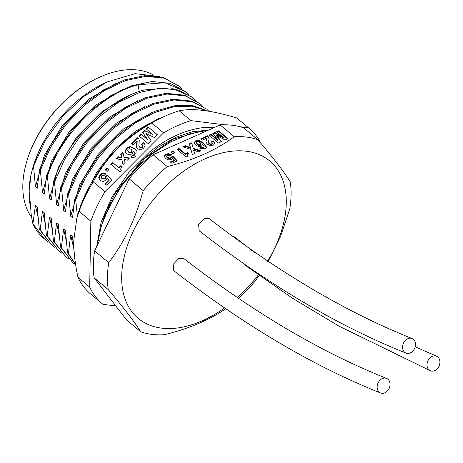 <?xml version="1.0" encoding="UTF-8"?>
<svg xmlns="http://www.w3.org/2000/svg" width="463" height="463" viewBox="0 0 463 463"><rect width="100%" height="100%" fill="white"/><g stroke="black" fill="none" stroke-linecap="round" stroke-linejoin="round"><path stroke-width="0.69" d="M26.131 163.589A94.672 59.513 129.9 0 1 33.654 143.623A94.672 59.513 -50.1 0 1 97.641 78.091L96.952 78.421A93.485 58.772 129.9 0 0 33.758 143.136A93.485 58.772 129.9 0 0 26.333 162.849L26.131 163.589A94.672 59.513 129.9 0 0 31.629 217.413M74.856 258.967L72.477 236.367L70.689 234.868L68.414 253.585L67.546 252.856L65.416 230.464L63.628 228.965L61.353 247.682L60.485 246.953L58.355 224.561L56.567 223.062L54.293 241.779L53.424 241.049L51.295 218.652L49.506 217.159L47.238 235.87L46.369 235.146L44.234 212.749L42.446 211.255L40.177 229.966L39.309 229.243L37.179 206.845L35.391 205.352L32.89 223.872L31.27 215.347L30.118 200.942L29.435 200.369L29.175 190.843L29.759 182.028L30.164 182.37L30.616 176.501L32.207 169.915L38.458 152.437A95.384 59.964 129.9 0 0 32.364 169.348L32.485 168.902A94.672 59.513 -50.1 0 1 103.996 83.404L106.947 81.992L83.844 96.402L62.725 116.387L45.438 140.254L33.521 165.986L35.437 186.774L37.225 188.273L39.494 169.556L49.929 146.256L64.808 124.246L83.103 105.02L103.521 89.88L124.645 79.856L145 75.614L163.173 77.437L178.747 85.904L164.041 78.166L145.868 76.343L125.514 80.579L104.389 90.609L83.971 105.743L65.677 124.975L50.797 146.985L40.362 170.286L39.494 169.556M97.641 78.091A94.672 59.513 -50.1 0 1 137.91 70.058A94.672 59.513 129.9 0 1 152.495 74.433M29.435 200.369A95.384 59.964 129.9 0 0 30.454 206.504M31.831 171.293L33.521 165.986M40.362 170.286L42.498 192.683L44.286 194.176L46.555 175.465L56.99 152.165L71.869 130.149L90.158 110.923L110.582 95.783L131.706 85.759L152.061 81.517L170.228 83.34L185.808 91.807L164.77 82.698L138.124 84.775L139.195 91.518M130.549 94.909L102.173 111.392L76.933 136.672L58.494 167.166L49.553 198.586L47.423 176.189L46.555 175.465M49.553 198.586L51.341 200.08L53.615 181.369L54.484 182.092L56.613 204.49L58.402 205.983L60.676 187.272L71.105 163.971L85.985 141.962L104.279 122.73L124.697 107.59L145.822 97.566L166.182 93.329L184.349 95.152L199.923 103.619L185.217 95.876L167.05 94.053L146.69 98.295L125.571 108.319L105.147 123.459L86.859 142.685L71.973 164.701L61.544 188.001L60.676 187.272M61.544 188.001L63.674 210.393L65.462 211.892L67.731 193.175L78.166 169.875L93.046 147.865L111.34 128.639L131.758 113.499L152.883 103.475L173.237 99.232L191.41 101.056L206.116 108.793L192.278 101.779L174.111 99.962L153.751 104.198L132.626 114.222L112.208 129.362L93.914 148.594L79.034 170.604L68.605 193.904L67.731 193.175M68.605 193.904L70.735 216.296L72.523 217.795L74.792 199.078L84.631 176.854L98.55 155.736L115.663 137.025L134.895 121.873L155.007 111.224L174.736 105.72L192.834 105.691L208.136 111.132M207.563 111.039L192.139 106.195L174.1 106.687L154.555 112.497L134.721 123.291L115.814 138.425L99.007 156.992L85.342 177.867L75.66 199.808L74.792 199.078M75.66 199.808L77.414 216.071M261.034 143.501A114.396 71.915 129.9 0 0 249.129 128.315L237.363 118.47A114.396 71.915 129.9 0 0 236.703 117.932C223.652 114.072 212.511 111.571 203.274 110.431C194.014 109.274 186.004 109.401 179.256 110.807A114.396 71.915 129.9 0 0 162.582 117.266L157.976 119.466A106.507 66.956 129.9 0 0 117.81 148.484A106.507 66.956 129.9 0 0 77.524 215.654L76.789 218.345L73.796 240.338C73.6 250.946 74.977 263.244 77.929 277.239A114.396 71.915 129.9 0 0 90.58 293.97L102.346 303.809A114.396 71.915 129.9 0 0 103.006 304.353L115.796 305.939M236.703 117.932L248.469 127.771L239.909 126.712M249.129 128.315A114.396 71.915 129.9 0 0 248.469 127.771M77.929 277.239L89.695 287.077A114.396 71.915 129.9 0 0 102.346 303.809M162.582 117.266A114.396 71.915 129.9 0 0 151.812 123.025C138.564 130.52 127.232 139.01 117.81 148.484C108.359 157.941 100.164 169.053 93.213 181.82A114.396 71.915 129.9 0 0 79.08 211.313L76.789 218.345M79.08 211.313L90.846 221.158L89.695 287.077M151.812 123.025L163.578 132.864L104.979 191.659A114.396 71.915 129.9 0 0 90.846 221.158M93.213 181.82L104.979 191.659M157.397 134.739L147.986 126.868L146.071 128.789L152.917 134.519L144.444 130.421L142.529 132.343L147.755 139.699L140.902 133.969L138.987 135.896L148.397 143.767L151.262 140.897L145.984 133.471L154.532 137.609L157.397 134.739M139.942 147.518L138.871 145.932L139.253 140.654L138.802 138.9L137.534 137.349L131.342 143.565L132.939 144.902L136.88 140.949L136.469 147.014L137.702 148.918L140.7 149.856L143.704 148.27L145.104 145.301L144.404 143.391L143.391 142.419L141.539 144.282L142.621 145.816L142.135 147.043L140.902 147.593L139.276 146.754L141.209 147.992L142.442 147.437L142.928 146.215L142.228 145M130.722 156.87C132.545 157.981 134.282 157.715 135.925 156.072L136.11 150.411L134.212 148.49L130.01 146.551L126.521 148.038L125.184 151.036L125.948 153.056L126.729 153.861L129.657 154.862L132.354 153.6L133.442 151.065L134.936 153.305L134.473 154.729L132.574 155.012L130.722 156.87M124.009 157.322L122.863 152.072L120.721 154.22L121.682 157.408L118.204 156.743L116.039 158.919L121.804 159.532L122.967 164.608L125.108 162.461L124.171 159.492L127.429 160.129L129.599 157.952L124.009 157.322L124.316 157.715L129.275 158.277M122.163 166.628L120.907 165.58L118.8 167.693L112.526 162.444L110.715 164.261L119.807 171.866L121.219 170.448L120.693 169.238L120.924 168.167L122.163 166.628M109.042 169.47L107.127 167.866L105.205 169.788L107.127 171.391L109.042 169.47M105.981 173.573L102.867 172.884L100.222 174.424L98.769 177.595L99.551 179.737L100.292 180.501L103.22 181.49L106.033 180.153L107.144 178.087L108.817 179.957L105.003 183.782L106.6 185.119L111.635 180.066L107.242 175.159L105.57 176.71L104.898 178.486L101.941 178.469L101.501 178.024L101.131 177.069L101.698 175.743L102.717 175.164L104.129 175.431L105.981 173.573M224.474 124.796L191.022 120.646A114.396 71.915 129.9 0 0 163.578 132.864M179.256 110.807L191.022 120.646M96.669 246.576L101.125 222.159L112.104 196.798L128.731 172.67L149.665 151.847C168.046 137.557 186.323 129.42 204.49 127.435L214.178 127.574M201.341 131.041L173.289 139.149L145.22 157.999L121.225 184.934L104.823 216.134M208.46 130.12L192.469 131.7L175.483 137.453L158.375 147.089L142.031 160.14L114.928 193.708L105.576 212.54L99.724 231.494M74.607 258.765L74.902 259.373M70.689 234.868L73.125 245.749M75.596 264.419L68.414 253.585M67.546 252.856L75.637 264.674M63.628 228.965L66.064 239.846M75.66 264.842L72.87 262.7L61.353 247.682M60.485 246.953L72.87 262.7M56.567 223.062L59.004 233.937M69.028 259.239L65.81 256.797L54.293 241.779M53.424 241.049L65.81 256.797M49.506 217.159L51.943 228.033M61.973 253.33L58.749 250.894L47.238 235.87M46.369 235.146L58.749 250.894M42.446 211.255L44.888 222.13M54.912 247.427L51.694 244.991L40.177 229.966M39.309 229.243L51.694 244.991M35.391 205.352L37.827 216.227M33.116 224.063L44.633 239.082L47.851 241.524M44.633 239.082L44.083 238.63A101.773 63.981 -50.1 0 1 32.89 223.872M95.627 175.992L110.344 155.846L127.846 138.368L147.066 124.593L166.836 115.339M158.786 118.528L135.804 131.029L114.349 149.63L96.466 172.624L83.844 197.88M151.725 112.619L123.349 129.108L98.11 154.382L79.671 184.882L70.735 216.296M208.929 111.259L206.984 109.523M144.664 106.716L116.294 123.204L91.049 148.478L72.61 178.978L63.674 210.393M202.887 106.368L199.923 103.619M137.604 100.812L109.233 117.301L83.994 142.575L65.555 173.075L56.613 204.49M195.826 100.465L192.868 97.71L178.157 89.972L159.99 88.149L139.635 92.392L118.511 102.416L98.087 117.556L79.798 136.782L64.913 158.792L54.484 182.092M192.868 97.71L191.995 96.987L170.957 87.872L144.317 89.949C107.613 99.227 67.048 139.785 53.615 181.369M47.423 176.189C60.861 134.606 101.42 94.047 138.124 84.775M188.765 94.562L185.808 91.807M123.488 89.006L95.112 105.495L69.872 130.769L51.434 161.263L42.498 192.683M181.704 88.653L178.747 85.904M116.427 83.103L88.051 99.586L62.812 124.86L44.373 155.36L35.437 186.774M159.446 76.522L135.069 73.658L106.947 81.992M30.558 177.103A95.384 59.964 129.9 0 0 29.759 182.028M220.122 124.929A114.396 71.915 -50.1 0 1 243.654 127.846L257.769 139.652A114.396 71.915 129.9 0 0 234.243 136.735L220.122 124.929L153.126 154.758A114.396 71.915 129.9 0 0 129.119 178.84L94.62 250.848A114.396 71.915 129.9 0 0 94.145 277.852L126.648 320.026L140.769 331.832A114.396 71.915 129.9 0 0 164.296 334.749C186.305 329.378 205.312 321.681 221.308 311.663L225.417 309.012M257.769 139.652C272.776 157.2 283.611 171.258 290.272 181.826A114.396 71.915 129.9 0 1 289.797 208.83L280.451 236.709L268.1 261.717M259.187 275.502L255.298 280.838A114.396 71.915 -50.1 0 1 238.376 298.739M94.145 277.852L108.267 289.659C123.274 307.206 134.108 321.264 140.769 331.832M94.62 250.848L108.741 262.654A114.396 71.915 129.9 0 0 108.267 289.659M129.119 178.84L143.241 190.652A114.396 71.915 -50.1 0 1 167.241 166.564C193.748 160.111 216.082 150.168 234.243 136.735M108.741 262.654C121.746 245.598 131.822 226.32 138.964 204.802L143.241 190.652M153.126 154.758L167.241 166.564M228.114 138.68L218.698 130.809L216.638 131.724L223.484 137.453L214.89 132.505L212.83 133.425L217.928 139.93L211.082 134.201L209.016 135.121L218.432 142.992L221.511 141.62L216.36 135.051L225.03 140.052L228.114 138.68M206.625 138.229L205.885 141.823L207.152 144.126L210.214 145.509L213.385 145.093L214.954 143.304L213.304 140.833L211.307 141.724L212.367 143.079L211.817 143.843L210.515 143.941L209.218 143.298L208.483 142.268L209.097 138.582L208.703 137.227L207.459 135.815L200.792 138.778L202.389 140.115L206.625 138.229L206.631 139.178M212.367 143.079L211.805 144.462L210.509 144.566L209.212 143.924L208.472 142.893L208.425 141.8L208.472 142.893M204.108 146.603L203.57 147.512L201.596 147.263L199.599 148.148L205.016 148.814L206.51 147.06L203.558 142.986L199.287 140.596L195.618 140.833L194.113 142.656L195.594 145.041L198.581 146.458L201.422 146.198L202.649 144.647L204.108 146.603L203.558 148.131L201.584 147.882L200.184 148.507M191.676 142.841L189.269 143.912L190.53 147.558L185.293 145.683L182.735 146.823L190.889 149.341L192.365 154.596L194.796 153.513L193.528 150.064L198.482 151.876L200.965 150.77L193.239 148.293L191.676 142.841L191.665 143.466L189.454 144.45M187.637 156.911L187.15 155.296L187.434 154.584L188.777 153.78L187.527 152.732L185.258 153.739L178.978 148.496L177.034 149.358L186.126 156.963L187.648 156.286L187.15 155.284L187.139 155.892M175.083 152.686L173.168 151.083L171.107 151.997L173.023 153.6L175.083 152.686M171.75 154.891L168.561 153.658L165.76 154.127L164.128 156.048L165.58 158.491L168.567 159.897L171.53 159.608L172.768 158.392L174.418 160.129L170.315 161.957L171.912 163.294L177.329 160.881L172.994 156.326L171.194 157.038L170.419 158.768L167.357 158.051L166.582 156.859L167.23 155.418L168.306 155.25L169.753 155.776L171.75 154.891M171.194 157.038L170.43 158.149L167.369 157.432L166.587 156.234L166.582 156.853M224.219 308.19A102.56 64.473 -50.1 0 1 127.458 304.642A102.56 64.473 -50.1 0 1 164.052 187.874A102.56 64.473 -50.1 0 1 267.232 159.046A102.56 64.473 -50.1 0 1 267.539 261.346M258.337 274.889A102.56 64.473 -50.1 0 1 243.897 291.487A102.56 64.473 -50.1 0 1 237.125 297.894M412.151 338.569C345.919 312.12 278.286 272.14 209.247 218.646L204.345 218.507L198.581 224.578L199.229 230.834C269.547 285.353 338.441 326.097 405.906 353.061A7.888 6.152 113.3 0 0 410.293 352.916A7.888 6.152 113.3 0 0 415.409 345.612A7.888 6.152 113.3 0 0 412.151 338.569A7.888 6.152 113.3 0 0 407.764 338.708A7.888 6.152 113.3 0 0 402.654 346.017A7.888 6.152 113.3 0 0 405.906 353.061M254.471 252.451L233.688 236.315L231.095 235.58M386.703 378.45C320.471 352.002 252.839 312.027 183.799 258.528L178.897 258.389L173.133 264.466L173.781 270.716C244.099 325.24 312.994 365.984 380.459 392.942A7.888 6.152 113.3 0 0 384.846 392.803A7.888 6.152 113.3 0 0 389.962 385.494A7.888 6.152 113.3 0 0 386.703 378.45A7.888 6.152 113.3 0 0 382.316 378.595A7.888 6.152 113.3 0 0 377.206 385.905A7.888 6.152 113.3 0 0 380.459 392.942M432.205 356.383A7.888 6.152 113.3 0 0 427.089 363.692A7.888 6.152 113.3 0 0 430.347 370.73A7.888 6.152 113.3 0 0 434.734 370.591A7.888 6.152 113.3 0 0 439.85 363.281A7.888 6.152 113.3 0 0 436.592 356.238A7.888 6.152 113.3 0 0 432.205 356.383M227.617 138.9L218.686 131.428L217.118 132.129M218.698 130.809L218.686 131.428M216.36 135.051L216.348 135.676L221.14 141.782M211.082 134.201L211.07 134.826L209.502 135.52M217.928 139.93L217.923 140.555L211.07 134.826M214.89 132.505L214.878 133.124L213.188 133.882M223.484 137.453L223.479 138.078L214.878 133.124M207.459 135.815L207.447 136.435L201.278 139.184M209.085 139.207L208.691 137.847L207.447 136.435M213.304 140.833L213.293 141.458L211.759 142.141M214.942 143.924L213.293 141.458M206.614 138.854L205.89 142.124M201.596 147.263L201.584 147.882M206.475 147.361L203.546 143.611L199.275 141.221L195.606 141.452L194.101 143.281M201.017 144.502L200.369 145.336L198.94 145.428L197.423 144.653L196.625 143.223M196.619 143.536L197.197 142.077L198.668 141.962L200.276 142.801L201.029 143.947L200.381 144.711L198.951 144.809L197.435 144.028L196.613 142.749L196.601 143.374M193.239 148.293L191.665 143.466M200.143 151.135L193.233 148.918M193.528 150.064L194.587 153.606M185.293 145.683L185.281 146.302L183.556 147.072M190.53 147.558L190.519 148.183L185.281 146.302M188.296 154.005L187.515 153.351L185.246 154.364L178.967 149.115L177.514 149.763M187.527 152.732L187.515 153.351M178.978 148.496L178.967 149.115M185.258 153.739L185.246 154.364M174.592 152.906L173.156 151.702L171.588 152.402M173.168 151.083L173.156 151.702M171.142 155.163L168.549 154.277L165.748 154.752L164.116 156.673M171.194 157.212L171.183 157.657L172.983 156.951L172.994 156.326M176.907 161.072L172.983 156.951M174.418 160.129L174.412 160.754L170.795 162.363M147.986 126.868L157.322 134.814M140.902 133.969L148.062 140.098L142.835 132.742L144.751 130.815L152.917 134.519M139.369 136.215L141.209 134.368M147.755 139.699L148.062 140.098M142.529 132.343L142.835 132.742M144.444 130.421L144.751 130.815M146.453 129.113L148.293 127.267M137.534 137.349L138.478 138.321M131.729 143.883L137.847 137.748M143.391 142.419L144.549 143.594M141.898 144.624L143.698 142.818M137.239 148.467L136.776 147.413L137.187 141.348L136.88 140.949M132.574 155.012L132.887 155.412L134.779 155.128L135.242 153.699L134.235 151.98M131.179 157.119L132.887 155.412M126.11 153.253L125.49 151.436L126.827 148.438L130.317 146.945L134.519 148.889L136.261 150.608M127.991 151.418L127.597 150.591L128.101 149.254L129.49 148.629L131.075 149.277L131.857 150.62L131.278 151.881L129.918 152.466L127.991 151.418L128.737 152.269L130.225 152.865L131.585 152.281L132.163 151.019L131.816 150.11M121.804 159.532L123.141 164.429M118.204 156.743L118.511 157.142L121.989 157.808L121.028 154.619L122.99 152.651M116.676 158.988L118.511 157.142M121.682 157.408L121.989 157.808M120.721 154.22L121.028 154.619M120.907 165.58L122.082 166.703M112.526 162.444L119.107 168.092L121.213 165.974M111.097 164.579L112.833 162.843M118.8 167.693L119.107 168.092M107.127 167.866L108.961 169.545M105.593 170.106L107.433 168.26M99.713 179.933L99.076 177.995L100.529 174.823L103.174 173.284L106.287 173.972M101.675 178.22L102.248 178.868L105.205 178.886L105.877 177.109L107.555 175.558L111.606 180.095M105.57 176.71L105.877 177.109M107.242 175.159L107.555 175.558M108.817 179.957L109.123 180.356L105.385 184.106M207.754 136.064L207.748 136.689M208.703 137.227L208.691 137.847M209.218 143.298L209.212 143.924M210.515 143.941L210.509 144.566M211.817 143.843L211.805 144.462M212.361 143.264L212.355 143.704M213.628 141.099L213.617 141.724M206.214 140.214L206.209 140.839M206.463 139.496L206.457 140.121M203.57 147.512L203.558 148.131M195.618 140.833L195.606 141.452M199.287 140.596L199.275 141.221M203.558 142.986L203.546 143.611M200.381 144.711L200.369 145.336M198.951 144.809L198.94 145.428M197.435 144.028L197.423 144.653M168.561 153.658L168.549 154.277M167.369 157.432L167.357 158.051M170.43 158.149L170.419 158.768M165.76 154.127L165.748 154.752M137.835 137.604L138.142 137.997M140.902 147.593L141.209 147.992M142.135 147.043L142.442 147.437M142.621 145.816L142.928 146.215M143.715 142.685L144.022 143.079M136.469 147.014L136.776 147.413M136.597 143.819L136.903 144.219M136.793 142.749L137.1 143.148M134.473 154.729L134.779 155.128M134.936 153.305L135.242 153.699M125.184 151.036L125.49 151.436M126.521 148.038L126.827 148.438M130.01 146.551L130.317 146.945M134.212 148.49L134.519 148.889M131.857 150.62L132.163 151.019M131.278 151.881L131.585 152.281M129.918 152.466L130.225 152.865M128.43 151.87L128.737 152.269M102.867 172.884L103.174 173.284M101.941 178.469L102.248 178.868M104.898 178.486L105.205 178.886M98.769 177.595L99.076 177.995M100.222 174.424L100.529 174.823M97.103 245.662L101.333 225.846L109.534 205.786L121.265 186.427L135.931 168.729L152.796 153.571L171.032 141.724L189.784 133.795L208.205 130.23M430.347 370.73L338.725 326.01L292.153 298.01L245.222 265.241M436.592 356.238L415.184 346.775M131.527 149.734L131.833 150.134M101.501 178.024L101.808 178.423"/></g></svg>
